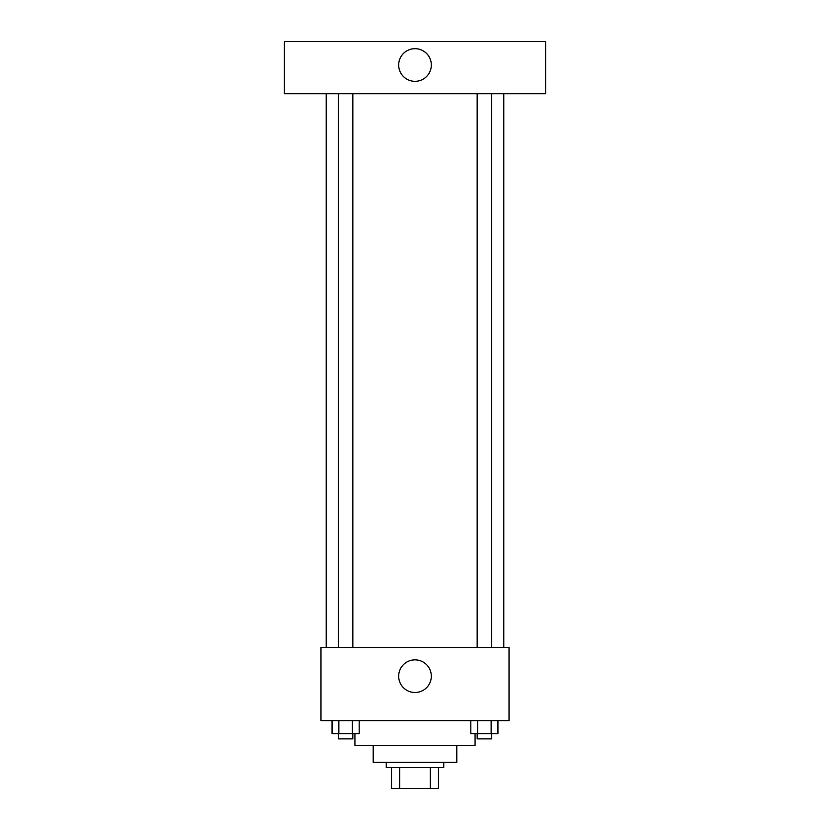 <?xml version="1.0" encoding="UTF-8"?>
<svg xmlns="http://www.w3.org/2000/svg" width="830" height="830" viewBox="0 0 830 830"><rect width="100%" height="100%" fill="white"/><g stroke="black" fill="none" stroke-linecap="round" stroke-linejoin="round"><path stroke-width="1.25" d="M430.324 767.605L430.324 788.5L391.49 788.5L391.49 767.605M430.324 788.5L438.51 788.5L438.51 767.605L438.51 788.5M443.728 762.386L443.728 767.605L386.272 767.605L386.272 762.386M399.676 767.605L399.676 788.5M456.791 745.402L456.791 762.386L373.21 762.386L373.21 745.402M475.071 733.647L475.071 745.402L354.929 745.402L354.929 733.647M509.029 720.596L320.971 720.596L320.971 647.462L509.029 647.462L509.029 720.596M431.32 676.191A16.32 16.32 0 0 1 406.835 690.321A16.32 16.32 0 0 1 406.835 662.05A16.32 16.32 0 0 1 431.32 676.191M503.8 93.738L503.8 647.462M477.167 647.462L477.167 93.738M352.833 93.738L352.833 647.462M545.59 93.738L284.41 93.738L284.41 41.5L545.59 41.5L545.59 93.738M415 48.68A16.32 16.32 0 0 1 429.141 73.165A16.32 16.32 0 0 1 400.859 73.165A16.32 16.32 0 0 1 415 48.68M497.948 720.596L497.948 733.647L470.797 733.647L470.797 720.596M491.153 720.596L491.153 733.647M477.582 720.596L477.582 733.647M491.578 733.647L491.578 738.876L477.167 738.876L477.167 733.647M359.203 720.596L359.203 733.647L332.052 733.647L332.052 720.596M352.418 720.596L352.418 733.647M338.848 720.596L338.848 733.647M352.833 733.647L352.833 738.876L338.422 738.876L338.422 733.647M326.2 93.738L326.2 647.462M491.578 647.462L491.578 93.738M338.422 93.738L338.422 647.462"/></g></svg>
